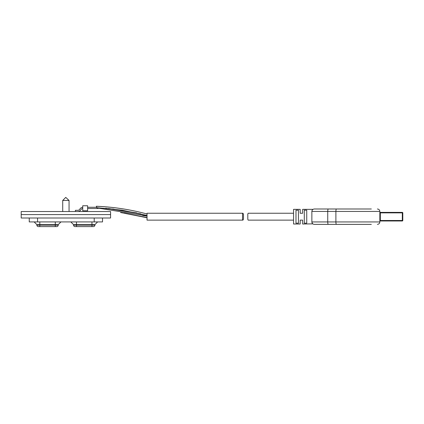 <?xml version="1.0" encoding="UTF-8"?>
<svg xmlns="http://www.w3.org/2000/svg" width="424" height="424" viewBox="0 0 424 424"><rect width="100%" height="100%" fill="white"/><g stroke="black" fill="none" stroke-linecap="round" stroke-linejoin="round"><path stroke-width="0.64" d="M62.715 200.451L65.762 197.399L69.059 200.451L62.715 200.451L62.715 211.534M69.059 200.451L69.059 211.534M102.518 218.005L102.518 221.916L29.256 221.916L29.256 218.005M110.574 218.005L110.574 211.534L21.2 211.534L21.2 214.586L110.574 214.586L21.2 214.586L21.2 218.005L110.574 218.005M36.877 224.651L36.877 225.139A1.463 1.463 0 0 0 38.34 226.602L55.29 226.602L55.29 225.139L58.221 225.139A1.463 1.463 0 0 1 56.752 226.602A1.463 1.463 0 0 0 58.221 225.139A1.463 1.463 0 0 1 56.752 226.602L55.29 226.602L56.752 226.602A1.463 1.463 0 0 0 58.221 225.139L58.221 224.651L36.877 224.651L34.143 221.916M58.221 224.651L60.955 221.916M73.553 224.651L73.553 225.139A1.463 1.463 0 0 0 75.022 226.602L91.966 226.602L91.966 225.139L94.897 225.139A1.463 1.463 0 0 1 93.434 226.602A1.463 1.463 0 0 0 94.897 225.139A1.463 1.463 0 0 1 93.434 226.602L91.966 226.602L93.434 226.602A1.463 1.463 0 0 0 94.897 225.139L94.897 224.651L73.553 224.651L70.819 221.916M94.897 224.651L97.631 221.916M76.484 226.602L75.022 226.602A1.463 1.463 0 0 1 73.553 225.139L76.484 225.139L76.484 226.602M39.808 226.602L38.34 226.602A1.463 1.463 0 0 1 36.877 225.139L39.808 225.139L39.808 226.602M75.408 211.534L75.408 210.315L77.756 210.315A2.427 2.427 0 0 0 79.85 209.112A3.715 3.715 0 0 1 82.738 207.278M77.756 211.534A3.646 3.646 0 0 0 80.905 209.726A2.496 2.496 0 0 1 82.738 208.507M77.756 210.315A2.427 2.427 0 0 0 79.85 209.112A2.427 2.427 0 0 1 77.756 210.315A2.427 2.427 0 0 0 79.85 209.112M82.738 205.762L87.62 205.762L87.62 210.776L82.738 210.776L82.738 205.762M87.62 208.497L97.944 208.497L97.944 207.771M87.62 207.272L96.805 207.272M304.294 223.167L306.738 223.167L306.738 210.209L304.294 210.209L304.294 223.167M295.989 223.167L298.432 223.167L298.432 210.209L295.989 210.209L295.989 223.167M312.822 223.872L302.635 224.01L302.635 220.104L300.192 220.104L300.192 224.01L293.551 224.01L293.551 209.361L300.192 209.361L300.192 213.267L302.635 213.267L302.635 209.361L313.018 209.361M371.334 224.376L314.306 224.376C312.833 224.222 312.016 223.411 311.863 221.938L312.414 223.48L311.863 221.938L311.863 211.438C312.016 209.965 312.833 209.149 314.306 208.995L371.334 208.995M312.053 210.484L311.894 211.051M293.551 220.13L248.167 220.13L247.812 219.325L247.812 214.051L248.167 213.246L293.551 213.246M342.518 208.995L328.293 208.995C327.953 209.149 327.773 209.965 327.736 211.438L311.863 211.438M311.863 221.938L379.846 221.938C379.692 223.411 378.876 224.222 377.402 224.376C378.876 224.222 379.692 223.411 379.846 221.938L379.846 211.438C379.692 209.965 378.876 209.149 377.402 208.995C378.876 209.149 379.692 209.965 379.846 211.438L335.893 211.438C335.925 209.965 336.11 209.149 336.444 208.995M342.518 224.376L336.444 224.376C336.11 224.222 335.925 223.411 335.893 221.938L335.893 211.438L327.736 211.438L327.736 221.938C327.773 223.411 327.953 224.222 328.293 224.376M379.846 212.875L380.333 212.875L380.333 212.387A0.488 0.488 0 0 1 379.846 211.899A0.488 0.488 0 0 0 380.333 212.387L402.312 212.387A0.488 0.488 0 0 1 402.8 212.875L402.8 220.496A0.488 0.488 0 0 1 402.312 220.983L380.333 220.983A0.488 0.488 0 0 0 379.846 221.471A0.488 0.488 0 0 1 380.333 220.983L380.333 220.496L402.312 220.496L402.312 212.875L380.333 212.875L380.333 220.496L379.846 220.496M402.8 212.875A0.488 0.488 0 0 0 402.312 212.387L402.312 212.875L402.8 212.875A0.488 0.488 0 0 0 402.312 212.387A0.488 0.488 0 0 1 402.8 212.875M402.312 220.983A0.488 0.488 0 0 0 402.8 220.496L402.312 220.496L402.312 220.983M242.941 220.13L147.033 220.13L147.033 213.246L242.941 213.246L242.528 213.892L242.528 219.478L242.941 220.13L243.477 219.182L243.477 214.189L242.941 213.246M96.428 207.272L96.508 206.875M99.502 206.409L96.651 206.271M97.944 208.067L147.033 215.943L97.944 208.062M140.704 213.828L105.671 208.253M147.033 217.751L120.586 212.53M99.062 208.311L97.944 208.173M147.033 217.549L124.317 213.124M147.033 216.102L142.676 215.514M117.755 210.081L112.705 208.926M147.033 214.862L147.033 213.998C130.343 209.514 113.447 206.933 96.349 206.26L96.72 207.675M96.349 206.26L96.614 207.272M147.033 215.445L122.133 210.177L96.921 207.723M136.676 212.901L108.465 208.491M136.671 212.901L108.496 208.497M147.033 213.998L147.033 213.993C130.412 209.541 113.584 206.976 96.555 206.308M94.213 221.916L94.213 218.005M37.561 221.916L37.561 218.005M39.808 221.916L39.808 225.139L55.29 225.139L55.29 221.916M76.484 221.916L76.484 225.139L91.966 225.139L91.966 221.916M247.812 219.325L247.812 214.051"/></g></svg>

